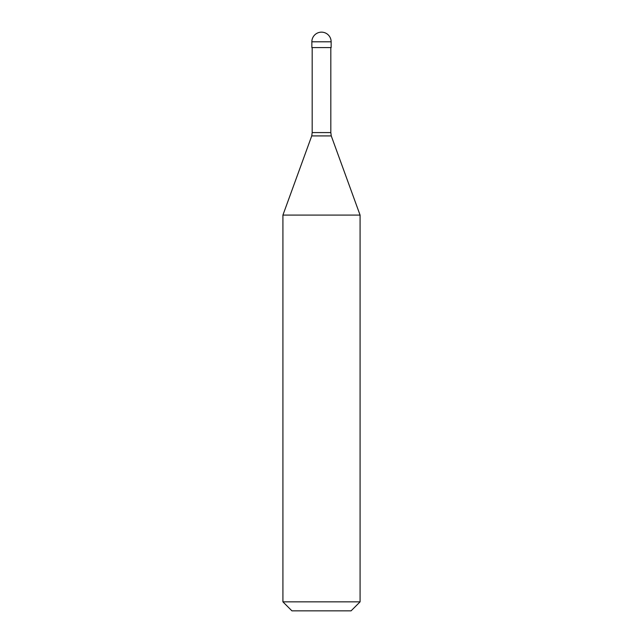 <?xml version="1.0" encoding="UTF-8"?>
<svg xmlns="http://www.w3.org/2000/svg" width="643" height="643" viewBox="0 0 643 643"><rect width="100%" height="100%" fill="white"/><g stroke="black" fill="none" stroke-linecap="round" stroke-linejoin="round"><path stroke-width="0.96" d="M331.145 41.795L331.145 47.582L311.855 47.582L311.855 41.795L331.145 41.795A9.645 9.645 0 0 0 321.5 32.15A9.645 9.645 0 0 0 311.855 41.795M330.824 47.582L330.824 132.587L331.266 135.914L311.734 135.914L282.92 215.092L360.08 215.092L360.08 601.848L282.92 601.848L282.92 215.092M360.08 601.848L351.078 610.85L291.922 610.85L282.92 601.848M330.824 132.587L312.176 132.587L311.734 135.914M331.266 135.914L360.08 215.092M312.176 47.582L312.176 132.587"/></g></svg>
